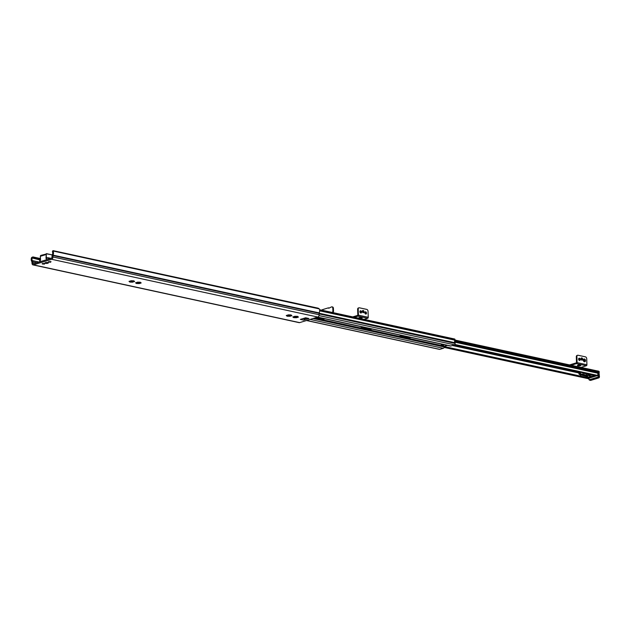 <?xml version="1.0" encoding="UTF-8"?>
<svg xmlns="http://www.w3.org/2000/svg" width="631" height="631" viewBox="0 0 631 631"><rect width="100%" height="100%" fill="white"/><g stroke="black" fill="none" stroke-linecap="round" stroke-linejoin="round"><path stroke-width="0.95" d="M132.96 281.229L132.912 282.096A2.824 0.734 -1.9 0 1 132.313 282.16L130.112 282.089A2.824 0.734 -1.9 0 1 129.655 281.994L130.089 281.686L129.016 281.442A2.824 0.734 -1.9 0 1 129.158 281.284L130.68 281.024A2.682 0.702 178.1 0 0 132.005 281.047L132.273 281.071A2.824 0.734 178.1 0 0 132.881 281.008L133.804 280.969M133.543 280.834A2.682 0.702 178.1 0 1 133.046 280.937L133.038 281M131.989 282.12L131.958 281.118L131.903 282.041M130.451 281.071L131.879 281.347M130.672 280.811L130.72 280.803A2.824 0.734 -1.9 0 1 131.319 280.74L133.52 280.811A2.824 0.734 -1.9 0 1 133.977 280.905L133.543 281.205L134.616 281.45A2.824 0.734 -1.9 0 1 134.466 281.615L132.952 281.876M40.416 258.552L32.899 256.927L31.645 257.503L32.094 258.434A2.145 1.436 -77.8 0 0 32.347 260.595L32.378 260.635A2.256 1.514 102.2 0 1 32.765 261.897L33.222 263.829L51.789 258.142L52.113 255.973A2.256 1.514 102.2 0 1 52.412 254.498L52.436 254.435A2.145 1.436 -77.8 0 0 52.539 252.171L53.028 251.106A3.273 2.193 102.2 0 1 52.972 255.129L52.933 256.967A1.98 1.325 102.2 0 1 51.632 259.294L33.451 264.862A1.98 1.325 102.2 0 1 32.97 264.886L299.149 322.646A1.98 1.325 -77.8 0 0 299.63 322.622L317.819 317.054A1.98 1.325 -77.8 0 0 319.112 314.727L319.152 312.889A3.273 2.193 -77.8 0 0 319.207 308.867L52.949 250.972L318.024 308.141L53.091 250.649M136.359 282.656L137.266 282.223A2.824 0.734 -1.9 0 1 137.874 282.16L140.074 282.231A2.824 0.734 -1.9 0 1 140.524 282.325L140.098 282.633L141.17 282.877A2.824 0.734 -1.9 0 1 141.021 283.043L139.467 283.516A2.824 0.734 -1.9 0 1 138.867 283.579L136.667 283.508A2.824 0.734 -1.9 0 1 136.209 283.414L136.635 283.114L135.57 282.869A2.824 0.734 -1.9 0 1 135.712 282.704L136.359 282.656M293.612 316.778L294.519 316.352A2.824 0.734 -1.9 0 1 295.127 316.289L297.319 316.352A2.824 0.734 -1.9 0 1 297.777 316.454L297.351 316.754L298.424 316.999A2.824 0.734 -1.9 0 1 298.274 317.164L296.72 317.638A2.824 0.734 -1.9 0 1 296.113 317.709L293.92 317.638A2.824 0.734 -1.9 0 1 293.462 317.535L293.888 317.235L292.816 316.991A2.824 0.734 -1.9 0 1 292.965 316.825L293.612 316.778M300.356 319.404L305.625 317.787L308.906 318.497L303.629 320.114L300.356 319.404M50.685 262.22L48.445 262.054L50.685 262.22M44.47 264.121L42.23 263.963L44.47 264.121M47.869 263.23A1.696 0.442 178.1 0 0 48.264 262.788A1.696 0.442 178.1 0 0 46.623 262.52A1.696 0.442 178.1 0 0 45.006 262.898A1.696 0.442 178.1 0 0 45.811 263.379A1.696 0.442 178.1 0 0 47.869 263.23M287.058 315.358L287.973 314.932A2.824 0.734 -1.9 0 1 288.572 314.861L290.773 314.932A2.824 0.734 -1.9 0 1 291.222 315.035L290.796 315.334L291.869 315.579A2.824 0.734 -1.9 0 1 291.719 315.745L290.165 316.218A2.824 0.734 -1.9 0 1 289.566 316.281L287.365 316.218A2.824 0.734 -1.9 0 1 286.908 316.115L287.342 315.815L286.269 315.571A2.824 0.734 -1.9 0 1 286.411 315.405L287.058 315.358M140.35 282.396L139.514 282.649L139.506 283.295M137.227 282.231L137.227 282.443A2.682 0.702 178.1 0 0 138.552 282.475L138.828 282.491A2.824 0.734 178.1 0 0 139.427 282.428L139.601 282.357A2.682 0.702 178.1 0 0 140.09 282.254M138.544 283.54L138.512 282.538L138.449 283.461M137.006 282.491L138.426 282.767M291.049 315.098L290.213 315.35L290.205 315.997M287.925 314.94L287.933 315.153A2.682 0.702 178.1 0 0 289.25 315.177L289.526 315.192A2.824 0.734 178.1 0 0 290.126 315.129L290.299 315.058A2.682 0.702 178.1 0 0 290.788 314.956M289.243 316.241L289.211 315.248L289.148 316.163M287.704 315.2L289.132 315.468M297.603 316.517L296.759 316.778L296.759 317.417M294.472 316.36L294.48 316.573A2.682 0.702 178.1 0 0 295.805 316.596L296.081 316.62A2.824 0.734 178.1 0 0 296.68 316.549L296.854 316.486A2.682 0.702 178.1 0 0 297.343 316.383M295.797 317.661L295.765 316.667L295.702 317.59M294.259 316.62L295.679 316.896M308.906 318.497A1.301 0.868 102.2 0 1 308.591 318.513L305.467 317.835M303.629 320.114A1.301 0.868 102.2 0 0 304.457 318.923A2.674 1.79 -77.8 0 1 304.489 318.75A2.674 1.79 102.2 0 1 304.686 318.079M304.489 318.75L306.642 318.095M32.094 258.434L33.238 257.385L32.899 256.927M32.97 264.886A1.98 1.325 102.2 0 1 32.031 263.372L31.865 261.597A3.273 2.193 102.2 0 1 31.55 257.685M52.444 251.635L52.539 252.171M317.803 308.102L319.105 308.733M306.5 320.516L439.507 349.385A1.301 0.868 -77.8 0 0 439.823 349.369L443.262 348.312A1.98 1.325 -77.8 0 0 444.405 347.003L444.666 346.23L314.664 318.024M317.432 317.172L450.353 346.017A1.98 1.325 -77.8 0 0 450.834 345.993L454.273 344.936A1.301 0.868 -77.8 0 0 455.125 343.414L455.125 343.28A1.017 0.678 -77.8 0 0 454.951 342.72A2.145 1.436 102.2 0 1 454.864 340.164A1.017 0.678 -77.8 0 0 454.998 339.51L454.754 339.044L319.57 309.742M316.013 317.606L322.583 318.726A1.98 1.325 102.2 0 1 322.638 318.702L323.411 318.466M361.65 327.513L369.671 328.948A1.98 1.325 102.2 0 1 369.734 328.925L370.507 328.688M400.559 335.952L408.58 337.388A1.98 1.325 102.2 0 1 408.636 337.364L409.409 337.128M324.989 318.813L321.81 319.57L321.786 318.86M372.085 329.027L368.906 329.792L368.883 329.082M360.703 327.805L363.077 327.079M410.986 337.475L407.807 338.232L407.784 337.522M399.612 336.244L401.979 335.518M444.161 344.668L441.597 344.676L442.52 344.313M444.666 346.23L447.434 345.386M454.912 340.038L597.51 370.989A1.301 0.868 -77.8 0 1 598.133 371.982L598.149 372.574A1.128 0.757 -77.8 0 1 598.03 373.244A1.861 1.246 102.2 0 0 597.928 374.964L598.07 375.603A1.128 0.781 -107 0 1 597.896 375.721L597.249 375.745M454.706 344.644L597.896 375.721L454.58 344.771M589.906 377.417L588.376 378.639M444.539 346.608L589.599 378.087L588.439 378.537L444.303 347.263M578.911 372.968L452.395 345.512M354.306 317.243L357.864 316.155A0.844 0.568 -77.8 0 0 358.416 315.161L358.219 309.166A1.696 1.175 -107 0 1 358.952 307.81A1.696 1.175 -107 0 1 359.394 307.802L366.769 309.395A1.696 1.175 -107 0 1 368.047 311.296L368.252 317.29A0.844 0.568 102.2 0 1 367.692 318.292L364.134 319.381M358.952 307.81L358.369 307.991A1.696 1.175 73 0 0 357.635 309.348L357.84 315.342L352.729 316.904M363.204 312.708A1.159 0.805 73 0 0 362.573 310.657M365.688 314.057A1.159 0.805 73 0 0 365.057 312.014M360.774 312.992A1.159 0.805 73 0 0 360.143 310.941M361.673 318.205A1.696 0.442 -1.9 0 1 359.828 318.371A1.696 0.442 -1.9 0 1 358.755 317.992A1.696 0.442 -1.9 0 1 360.435 317.496A1.696 0.442 -1.9 0 1 362.139 317.882A1.696 0.442 -1.9 0 1 361.673 318.205M359.788 317.551A1.696 0.442 178.1 0 0 361.082 317.503M364.016 311.777A1.159 0.805 -107 0 1 362.415 311.832A1.159 0.805 -107 0 1 362.841 310.491A1.159 0.805 -107 0 1 364.016 311.777M366.501 313.126A1.159 0.805 -107 0 1 364.892 313.181A1.159 0.805 -107 0 1 365.325 311.84A1.159 0.805 -107 0 1 366.501 313.126M361.587 312.061A1.159 0.805 -107 0 1 359.978 312.116A1.159 0.805 -107 0 1 360.411 310.775A1.159 0.805 -107 0 1 361.587 312.061M569.501 365.767L576.545 363.614A0.844 0.568 -77.8 0 0 577.097 362.612L576.9 356.625A1.696 1.175 -107 0 1 577.633 355.269A1.696 1.175 -107 0 1 578.075 355.253L585.442 356.854A1.696 1.175 -107 0 1 586.727 358.755L586.925 364.75A0.844 0.568 102.2 0 1 586.373 365.743L580.977 367.4M577.633 355.269L577.049 355.45A1.696 1.175 73 0 0 576.316 356.799L576.513 362.793L569.572 364.923M581.885 360.167A1.159 0.805 73 0 0 581.254 358.116M579.455 360.451A1.159 0.805 73 0 0 578.824 358.4M580.354 365.657A1.696 0.442 -1.9 0 1 578.509 365.822A1.696 0.442 -1.9 0 1 577.436 365.452A1.696 0.442 -1.9 0 1 579.108 364.947A1.696 0.442 -1.9 0 1 580.82 365.333A1.696 0.442 -1.9 0 1 580.354 365.657M578.469 365.002A1.696 0.442 178.1 0 0 579.755 364.963M582.697 359.236A1.159 0.805 -107 0 1 581.088 359.284A1.159 0.805 -107 0 1 581.522 357.943A1.159 0.805 -107 0 1 582.697 359.236M580.268 359.52A1.159 0.805 -107 0 1 578.659 359.567A1.159 0.805 -107 0 1 579.092 358.227A1.159 0.805 -107 0 1 580.268 359.52M585.008 360.443A0.647 0.45 73 0 0 584.069 360.238A0.647 0.45 73 0 0 585.008 360.443M584.621 360.979A0.647 0.45 73 0 0 584.251 359.765M584.006 359.031A1.412 0.978 73 0 0 583.927 359.055A1.412 0.978 73 0 0 583.32 360.183A1.412 0.978 73 0 0 584.756 361.752A1.412 0.978 73 0 0 584.834 361.721M332.545 312.526L332.529 312.085L333.144 312.219L333.16 312.66M332.529 312.085L332.9 311.422L333.515 311.556L333.144 312.219M332.9 311.422L332.789 308.157L333.405 308.283A1.696 1.136 -77.8 0 0 332.6 306.989L331.985 306.855A1.696 1.136 102.2 0 1 332.789 308.157M321.771 310.184A1.696 1.136 102.2 0 1 322.441 309.671L328.467 307.825L328.735 308.259L331.575 306.879A1.696 1.136 102.2 0 1 331.985 306.855M328.467 307.825L329.09 308.086M333.515 311.556L333.405 308.283M592.801 376.234A2.319 0.607 -1.9 0 1 589.922 376.257A2.319 0.607 -1.9 0 1 589.196 375.847A2.319 0.607 -1.9 0 1 591.492 375.169A2.319 0.607 -1.9 0 1 593.826 375.697A2.319 0.607 -1.9 0 1 593.503 376.021L589.559 377.228L589.985 377.859L596.626 375.824M587.327 373.804L586.365 373.599M582.389 374.838L583.289 374.964L583.344 375.516L582.011 375.224L581.963 374.672L583.115 374.617A5.647 1.475 -1.9 0 1 584.18 374.79L586.294 375.248A1.696 0.442 178.1 0 0 588.139 375.279A1.696 0.442 178.1 0 0 589.157 374.838A1.696 0.442 178.1 0 0 588.628 374.538L586.514 374.073A5.647 1.475 -1.9 0 1 585.663 373.836L586.388 373.615M581.711 375.043L580.291 374.349L581.987 374.964M589.559 377.228L581.49 375.114M590.845 374.711L587.272 375.839L590.845 374.711M588.952 374.159L587.619 373.867M590.655 374.53L589.244 374.222M583.58 375.027L584.913 375.311L584.969 375.863L583.636 375.579L583.58 375.027M586.499 375.658L585.465 375.973L585.197 375.374L586.514 375.824M588.928 378.474L588.952 379.302A1.128 0.757 -77.8 0 0 589.078 379.815L590.174 380.248L597.951 377.866L598.196 377.022A1.128 0.757 -77.8 0 0 598.283 376.447L598.125 371.817A1.128 0.757 -77.8 0 0 597.36 370.949M598.196 377.022L589.078 379.815L590.584 380.335A1.128 0.757 102.2 0 1 590.103 380.248M583.115 374.617L580.063 373.52L578.942 374.073L580.796 375.327M582.011 375.224L581.995 374.68M585.055 373.315L585.663 373.836M585.26 375.926L585.237 375.382M583.636 375.579L583.62 375.035M39.729 261.833L39.69 260.532L40.447 259.664L40.337 256.328L40.526 259.42M51.111 258.347L46.355 257.637L45.984 258.426L46.623 257.85L45.984 258.426L46.252 254.593A0.844 0.592 -107 0 1 46.844 253.907L51.647 254.774L46.765 253.725M130.688 281.308L130.712 282.002M130.459 281.166L130.491 282.073M130.081 281.229L130.112 282.089M132.881 281.008L132.912 282.096M317.819 317.054L51.632 259.294M299.63 322.622L33.451 264.862M132.273 281.071L132.313 282.16M137.242 282.727L137.266 283.422M137.014 282.593L137.037 283.493M136.635 282.649L136.667 283.508M139.427 282.428L139.467 283.516M138.828 282.491L138.867 283.579M287.941 315.429L287.965 316.123M287.712 315.295L287.736 316.194M287.334 315.35L287.365 316.218M290.126 315.129L290.165 316.218M289.526 315.192L289.566 316.281M294.496 316.857L294.511 317.551M294.259 316.715L294.291 317.614M293.888 316.778L293.92 317.638M296.68 316.549L296.72 317.638M296.081 316.62L296.113 317.709M304.457 318.923L302.975 318.6M318.773 308.433L52.87 250.728M319.152 312.889L52.972 255.129M319.065 313.291L52.886 255.531M33.869 263.632L32.812 263.403M36.724 262.756L32.765 261.897M38.972 262.07L32.378 260.635M39.043 262.046L32.347 260.595M40.542 260.09L32.323 258.016M40.439 259.357L32.725 257.685M40.423 258.947L33.238 257.385M52.933 256.967L319.112 314.727M439.823 349.369L306.666 320.469M443.262 348.312L310.105 319.42M305.546 318.426L304.631 318.229M450.834 345.993L317.685 317.093M597.833 375.745L319.01 315.587M444.405 347.003L313.086 318.505M322.583 318.726L322.607 319.538M369.671 328.948L369.703 329.761M408.58 337.388L408.604 338.2M322.969 318.608L316.991 317.306M455.125 343.414L319.081 313.891M455.125 343.28L319.081 313.757M454.951 342.72L319.065 313.236M454.864 340.164L319.68 310.823M454.998 339.51L319.641 310.136M454.998 339.431L319.633 310.058M442.315 344.274A1.554 0.402 178.1 0 0 441.771 344.384A1.554 0.402 178.1 0 0 441.834 344.96A1.554 0.402 178.1 0 0 444.027 344.873A1.554 0.402 178.1 0 0 444.366 344.715M597.123 375.879L454.375 344.897M598.07 375.603L454.809 344.51M598.101 375.54L454.848 344.455M598.03 373.244L454.683 342.136M598.149 372.574L454.588 341.418M598.133 371.982L454.651 340.843M588.1 378.639L444.224 347.421M578.887 372.298L453.665 345.125M357.635 309.348L358.219 309.166M367.692 318.292L357.864 316.155M368.252 317.29L358.416 315.161M576.316 356.799L576.9 356.625M586.373 365.743L576.545 363.614M586.925 364.75L577.097 362.612M585.3 359.733A1.412 0.978 73 0 0 584.085 359.007A1.412 0.978 73 0 0 583.478 360.135A1.412 0.978 73 0 0 584.913 361.705A1.412 0.978 73 0 0 585.521 360.577A1.412 0.978 73 0 0 585.513 360.419M583.557 360.127A1.357 0.939 73 0 0 584.582 361.65A1.357 0.939 73 0 0 585.521 360.553A1.357 0.939 73 0 0 584.495 359.031A1.357 0.939 73 0 0 583.557 360.127M595.167 375.508L593.503 376.021M589.701 380.217L590.308 380.351A1.128 1.128 0 0 0 590.884 380.327L598.653 377.945A1.128 0.781 -107 0 1 598.354 377.953L590.584 380.335A1.128 0.781 73 0 0 591.129 380.17M598.283 376.447L599.45 376.825L598.945 371.998L599.095 376.628A1.128 0.757 102.2 0 1 598.354 377.953L597.951 377.866M598.133 371.146A1.128 0.757 102.2 0 1 598.945 371.998L598.125 371.817M582.989 374.562L582.934 372.85M580.402 373.552L580.362 372.298M584.18 374.79L584.125 373.11M585.465 375.973L585.45 375.429M586.294 375.248L586.254 374.017M580.063 373.52L580.023 372.219M579.25 373.773L579.195 372.045M51.616 254.758L46.639 253.694A1.128 0.781 73 0 0 45.858 254.608L40.416 256.273A1.128 0.781 -107 0 1 40.905 255.374L40.416 256.375M40.203 261.691L40.155 260.209A1.696 0.442 -1.9 0 0 39.69 260.532M46.418 259.791L46.371 258.308A1.696 0.442 -1.9 0 1 48.761 258.213L50.393 258.568M46.662 257.842L46.56 257.637A0.844 0.592 73 0 0 46.355 257.637L46.252 254.593M47.096 257.748L46.56 257.637M51.04 258.371L48.619 257.842M40.905 255.374L46.844 253.907M52.199 255.129L51.718 254.853M51.726 254.971L52.176 255.224M50.843 261.794L48.642 261.873M44.627 263.703L42.419 263.774M46.615 257.85L48.492 257.779L48.792 259.057M52.42 251.682L52.886 250.665M319.562 309.703L454.754 339.044M588.321 378.655L588.975 378.458M444.224 347.429L588.163 378.663M581.427 359.883L582.113 359.512M584.756 361.752L585.536 360.569L583.927 359.055M598.653 377.945A1.128 1.128 0 0 0 599.45 376.825M599.3 372.195A1.128 1.128 0 0 0 598.409 371.131L597.589 370.949M578.942 374.073L578.872 371.974M52.207 255.09L51.647 254.774M48.461 261.676L51.001 261.589M42.245 263.577L44.785 263.49"/></g></svg>
